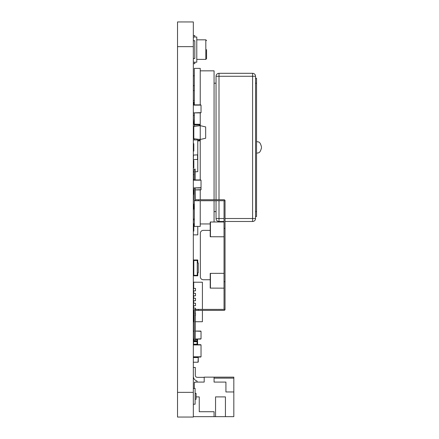 <?xml version="1.0" encoding="UTF-8"?>
<svg xmlns="http://www.w3.org/2000/svg" width="439" height="439" viewBox="0 0 439 439"><rect width="100%" height="100%" fill="white"/><g stroke="black" fill="none" stroke-linecap="round" stroke-linejoin="round"><path stroke-width="0.66" d="M193.325 417.05L177.521 417.05L177.521 21.95L193.325 21.95L193.325 417.05M193.325 151.296L193.818 151.098L193.818 143.69L193.325 143.493M193.325 159.494L193.522 155.049L197.769 154.852L197.769 139.937L193.325 139.937M193.522 159.494L197.769 159.494L197.769 151.098M224.044 200.733L225.031 200.733A0.988 0.988 0 0 0 224.044 199.745L198.362 199.745L198.362 200.733L224.044 200.733L224.044 309.385L225.031 309.385A0.988 0.988 0 0 1 224.044 310.373L195.399 310.373L195.399 309.385L224.044 309.385M224.044 288.149L210.215 288.11L210.215 273.371L224.044 273.332M224.044 281.739L225.031 281.739L225.031 309.385M225.031 281.739L225.031 200.733M198.362 200.733L195.103 200.733A0.889 0.889 0 0 1 194.214 199.844L194.214 187.941M210.215 279.753L203.301 279.753A2.963 2.963 0 0 1 200.338 276.789L200.338 233.328A2.963 2.963 0 0 1 203.301 230.365L210.215 230.365M224.044 236.786L210.215 236.747L210.215 222.008L224.044 221.969M210.215 288.11L210.215 273.371M195.399 309.385L195.103 309.385A0.889 0.889 0 0 0 194.214 310.274L194.214 340.993L195.201 340.993L195.399 310.373M198.362 199.745L195.399 199.745L195.399 200.733M195.201 187.941L195.399 199.745M194.214 179.941L194.214 169.125L195.201 169.125L195.201 179.941M198.016 362.23L193.572 362.23L198.016 362.23L198.263 357.538L198.263 361.983M193.325 357.538L198.263 357.538M193.572 357.291L198.016 357.291M200.782 187.941L193.572 187.941L201.029 187.694L201.029 180.188L201.029 187.694M193.325 180.188L201.029 180.188M193.572 179.941L200.782 179.941M193.572 204.19L193.572 205.671L194.312 205.671M193.522 192.337L193.522 194.312M193.325 189.67L194.214 189.917L193.572 189.917L193.572 192.337L194.214 192.337M200.782 112.872L193.572 112.872L201.029 112.625L201.029 105.119L201.029 112.625M193.325 105.119L201.029 105.119M193.572 104.872L200.782 104.872M193.572 339.067L194.214 339.067L193.325 338.82M200.782 339.067L195.201 339.067L201.029 338.82L201.029 331.313L201.029 338.82M193.572 331.066L194.214 331.066L193.325 331.313M200.782 331.066L195.201 331.066L201.029 331.313M193.325 356.797L201.029 356.797L201.029 344.944L193.325 344.944M193.572 357.044L200.782 357.044M193.572 344.697L200.782 344.697M201.029 356.797L201.029 344.944M193.72 296.051L193.325 296.051M193.522 306.916L193.522 296.051M193.572 308.151L193.325 306.916M193.325 404.209L195.103 404.209L195.103 388.405L193.325 388.405M195.103 393.344L196.09 393.344L196.09 399.27L195.103 399.27M193.325 223.5L193.818 223.698L193.818 231.106L193.325 231.304M197.769 226.414L197.769 234.86L193.325 234.86M194.312 219.747L193.325 219.944M204.19 377.342L197.276 377.342A1.975 1.975 0 0 1 195.3 375.367A1.975 1.975 0 0 0 197.276 377.342A1.975 1.975 0 0 1 195.3 375.367L195.3 367.465L193.325 367.465M193.325 376.19A4.939 4.939 0 0 0 196.151 380.657L197.078 381.096L196.151 380.657L197.078 381.096L197.078 382.084M193.325 416.655L215.549 416.655L215.549 396.9L225.426 396.9L225.426 416.655L233.822 416.655L233.822 391.961L225.92 391.961L225.92 382.084L214.067 382.084L214.067 377.145L204.19 377.145L204.19 382.084L194.806 382.084L194.806 382.578L194.312 382.578L194.312 388.405M214.067 416.655L214.067 411.716L199.251 411.716L199.251 396.9L196.09 396.9M197.078 381.096L196.151 380.657L197.078 381.096M195.3 375.367A1.975 1.975 0 0 0 197.276 377.342A1.975 1.975 0 0 1 195.3 375.367A1.975 1.975 0 0 0 197.276 377.342A1.975 1.975 0 0 1 195.3 375.367M214.067 377.145L233.822 377.145L233.822 391.961M225.426 416.655L215.549 416.655M233.822 378.133L214.067 378.133M193.325 37.013L196.782 37.013L196.782 62.201L193.325 62.201M193.325 35.532L194.806 35.532L194.806 37.013M193.325 63.682L194.806 63.682L194.806 62.201M193.325 58.497L194.806 58.497L194.806 40.717L193.325 40.717M199.547 125.746L199.547 125.258A0.296 0.296 0 0 0 199.251 124.961L195.273 124.961A1.679 1.679 0 0 1 193.594 123.282L193.594 121.46L194.285 121.46L194.285 123.282A0.988 0.988 0 0 0 195.273 124.27L199.251 124.27A0.988 0.988 0 0 1 200.239 125.258L200.239 125.664L205.671 126.92L205.671 138.236L200.239 139.492L193.818 138.702L193.818 126.454L200.239 125.664L200.239 139.898A0.988 0.988 0 0 1 199.251 140.886L197.769 140.886M197.769 140.195L199.251 140.195A0.296 0.296 0 0 0 199.547 139.898L199.547 139.41M200.239 179.941L200.239 139.898M199.251 140.195A0.296 0.296 0 0 0 199.547 139.898M193.818 205.671L193.818 209.129M193.818 104.872L193.818 102.205L193.325 102.007M193.522 339.062L193.522 341.751L197.078 341.751L197.078 344.697M193.522 344.703L193.522 341.751M193.522 344.187L197.078 344.187M193.522 341.07L197.078 341.07L197.078 341.751M197.572 344.697L197.572 339.067M197.078 339.182L197.078 341.158M193.522 339.27L194.214 339.27M195.201 339.27L197.078 339.067M197.078 339.27L197.078 341.07M193.522 339.566L194.214 339.566M195.201 339.566L197.078 339.566M193.522 340.774L194.214 340.774M195.201 340.774L197.078 340.774M197.572 343.956L197.769 344.45M197.276 262.961L197.276 272.838L198.263 272.838L198.263 262.961L197.276 262.961M193.818 260.492L193.818 275.308L197.276 275.308L197.276 260.492L193.818 260.492M193.325 260.492L197.769 260.492L197.769 262.961M197.769 272.838L197.769 275.308L193.325 275.308M193.325 259.998L197.769 259.998L197.769 260.492M193.818 262.961L193.325 262.961M197.769 275.308L197.769 275.802L193.325 275.802M193.325 272.838L193.818 272.838M261.479 147.394L261.479 147.91L261.479 147.394M255.553 216.537L256.541 216.537L256.541 78.252L255.553 78.252L256.541 78.252M256.541 83.19L255.553 83.19L255.553 78.252M255.553 218.512L252.59 218.512L252.59 221.475A2.963 2.963 0 0 0 255.553 218.512L255.553 76.276A2.963 2.963 0 0 0 252.59 73.313L252.59 76.276L255.553 76.276M216.043 83.19L214.067 83.19M216.043 211.598L214.067 211.598M219.006 221.475L219.006 218.512L216.043 218.512A2.963 2.963 0 0 0 219.006 221.475L224.044 221.475M216.043 199.745L216.043 76.276A2.963 2.963 0 0 1 219.006 73.313A2.963 2.963 0 0 0 216.043 76.276L219.006 76.276L219.006 73.313L252.59 73.313L219.006 73.313M216.043 200.733L216.043 218.512M225.031 221.475L252.59 221.475M214.067 199.745L214.067 70.844L200.239 70.844M214.067 221.969L214.067 200.733M210.215 223.945L200.239 223.945M200.239 104.872L200.239 68.374L194.312 68.374L194.312 104.872M194.312 200.25L194.312 226.414L200.239 226.414L200.239 200.733M200.239 199.745L200.239 189.917M200.239 125.664L200.239 112.872M194.312 139.739L194.312 138.762M194.312 126.394L194.312 124.66M194.312 123.507L194.312 112.872M194.312 75.782L193.325 75.782M194.312 85.66L193.325 85.66M193.818 135.047L193.325 135.047M193.818 144.925L193.325 144.925M194.214 194.312L193.325 194.312M194.312 204.19L193.325 204.19M194.214 179.496L193.325 179.496M194.312 120.231L193.325 120.231M193.818 130.109L193.325 130.109M194.312 90.599L193.325 90.599M194.312 100.476L193.325 100.476M193.818 149.864L193.325 149.864M194.312 209.129L193.325 209.129M194.312 219.006L193.325 219.006M193.818 164.68L193.325 164.68M194.214 174.557L193.325 174.557M194.312 115.292L193.325 115.292M193.72 288.396L193.72 282.222L202.412 282.222L202.412 309.385M194.214 321.732L193.72 321.732L193.72 315.559M193.72 313.089L193.72 310.62M193.72 308.151L193.72 305.681M193.72 303.212L193.72 300.742M193.72 298.273L193.72 295.804M193.72 293.334L193.72 290.865M195.201 321.732L202.412 321.732L202.412 310.373M195.498 282.222L193.522 282.123L193.72 285.679M195.201 321.831L195.498 321.732M193.72 318.275L193.72 319.263M194.214 321.831L193.522 321.831L193.522 319.263M195.201 313.089L195.498 313.089L195.498 315.559L195.201 315.559M194.214 313.089L193.522 313.089L193.522 315.559L194.214 315.559M194.214 310.62L193.522 310.62L193.522 308.151L195.498 308.151L195.498 309.385M195.498 310.373L195.201 310.62M193.522 303.212L195.498 303.212L195.498 305.681L193.522 305.681M193.522 298.273L195.498 298.273L195.498 300.742L193.522 300.742M195.498 293.334L195.498 295.804L193.522 295.804L193.522 293.334L195.498 293.334M195.498 288.396L195.498 290.865L193.522 290.865L193.522 288.396L195.498 288.396M200.782 189.917L195.201 189.917L201.029 189.67L201.029 182.163L201.029 189.67M193.325 160.284L193.818 160.482L193.818 167.89L193.325 168.088M197.769 159.494L197.769 171.644L195.201 171.841M193.325 171.644L194.214 171.841M193.325 392.356L177.521 392.356M193.325 46.644L177.521 46.644M197.572 159.494L197.572 155.049M224.022 288.149L224.022 273.332M224.044 228.379L225.031 228.379M224.022 236.786L224.022 221.969M210.44 288.149L210.44 273.332M198.362 309.385L198.362 310.373M210.44 236.786L210.44 221.969M193.769 192.337L193.769 194.312M196.782 39.828L205.82 39.828L205.82 59.386L206.56 58.645L206.56 49.607M255.553 211.598L256.541 211.598M224.044 218.512L219.006 218.512L219.006 200.733M219.006 199.745L219.006 76.276L252.59 76.276L252.59 218.512L225.031 218.512M196.782 59.386L205.82 59.386M205.82 39.828L206.56 40.569M256.541 153.321C258.159 152.393 259.773 154.265 261.479 147.91M256.541 141.468C258.159 142.395 259.773 140.524 261.479 146.878"/></g></svg>
